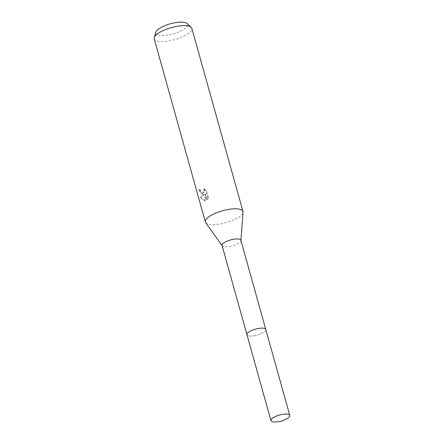 <?xml version="1.0" encoding="UTF-8"?>
<svg xmlns="http://www.w3.org/2000/svg" width="444" height="444" viewBox="0 0 444 444"><rect width="100%" height="100%" fill="white"/><g stroke="black" fill="none" stroke-linecap="round" stroke-linejoin="round"><path stroke-width="0.33" stroke-dasharray="2.22 1.67" d="M222.072 245.521A9.762 3.097 164.4 0 0 222.228 245.843A9.762 3.097 164.4 0 0 224.803 246.825A9.762 3.097 164.4 0 0 234.976 244.999A9.762 3.097 164.4 0 0 240.909 240.631A9.762 3.097 164.4 0 0 240.876 240.271M249.706 336.014A9.762 3.097 164.4 0 0 260.373 333.988A9.762 3.097 164.4 0 0 265.773 329.459A9.762 3.097 164.4 0 0 263.042 328.155A9.762 3.097 164.4 0 0 252.375 330.175A9.762 3.097 164.4 0 0 246.969 334.709A9.762 3.097 164.4 0 0 249.706 336.014M205.672 222.633A19.53 6.194 164.4 0 0 210.828 224.592A19.53 6.194 164.4 0 0 231.174 220.94A19.53 6.194 164.4 0 0 243.046 212.199M202.531 194.866L204.262 194.677L200.127 197.613L204.223 200.932L205.078 200.871L205.178 194.233L206.771 199.939L207.975 197.996L206.016 190.964L203.457 189.011L204.079 190.276L203.907 192.296L203.341 192.885L202.003 192.974L200.216 191.292L199.656 189.965A19.53 6.194 -15.6 0 1 198.501 189.693L202.531 194.866M154.229 38.856A19.53 6.194 164.4 0 0 159.701 41.464A19.53 6.194 164.4 0 0 181.035 37.418A19.53 6.194 164.4 0 0 191.847 28.355M155.822 32.234A16.522 5.245 164.4 0 0 160.423 35.498A16.522 5.245 164.4 0 0 179.848 31.485A16.522 5.245 164.4 0 0 187.052 23.515M208.441 197.724L207.226 199.667L205.633 193.967L205.522 200.61L200.594 197.336L204.712 194.417L201.276 193.601L198.962 189.422A18.876 5.988 164.4 0 0 200.105 189.705L200.66 191.031L203.785 192.624L204.645 191.103L204.035 188.922L203.457 189.005M200.105 189.705L199.656 189.965M204.712 194.417L204.262 194.677M200.594 197.336L200.127 197.613M205.522 200.61L205.078 200.871M205.633 193.967L205.178 194.233M207.226 199.672L206.771 199.939M203.907 188.744L206.477 190.687L208.447 197.724L207.981 197.996M206.482 190.687L206.016 190.964M198.962 189.422L198.501 189.693M277.433 421.8A9.762 3.097 164.4 0 0 284.837 419.735M246.947 334.632L246.969 334.709A9.762 3.097 164.4 0 0 253.152 335.897A9.762 3.097 164.4 0 0 263.059 332.684A9.762 3.097 164.4 0 0 265.778 329.459M203.341 192.885L203.785 192.624"/><path stroke-width="0.67" d="M265.751 329.381L240.876 240.271A9.762 3.097 164.4 0 0 238.139 238.966A9.762 3.097 164.4 0 0 227.472 240.992A9.762 3.097 164.4 0 0 222.072 245.521L246.947 334.632M240.92 240.443L243.046 212.199A19.53 6.194 164.4 0 0 242.979 211.483A19.53 6.194 164.4 0 0 237.507 208.874A19.53 6.194 164.4 0 0 216.167 212.926A19.53 6.194 164.4 0 0 205.356 221.989A19.53 6.194 164.4 0 0 205.672 222.633L222.117 245.693M242.979 211.483L191.847 28.355A19.53 6.194 164.4 0 0 191.17 27.3A19.53 6.194 164.4 0 0 186.375 25.746A19.53 6.194 164.4 0 0 166.733 29.132A19.53 6.194 164.4 0 0 154.262 37.607A19.53 6.194 164.4 0 0 154.229 38.856L205.356 221.989M191.17 27.3L187.052 23.515A16.522 5.245 164.4 0 0 182.995 22.2A16.522 5.245 164.4 0 0 166.378 25.064A16.522 5.245 164.4 0 0 155.822 32.234L154.262 37.607M273.687 417.427A9.762 3.097 164.4 0 0 270.962 420.651A9.762 3.097 164.4 0 0 277.433 421.8L281.274 421.267L284.837 419.735A9.762 3.097 164.4 0 0 287.052 418.62A9.762 3.097 164.4 0 0 289.771 415.395A9.762 3.097 164.4 0 0 283.588 414.208A9.762 3.097 164.4 0 0 273.687 417.427M289.771 415.395L265.778 329.459A9.762 3.097 164.4 0 0 259.59 328.271A9.762 3.097 164.4 0 0 249.689 331.485A9.762 3.097 164.4 0 0 246.969 334.709L270.962 420.651"/></g></svg>
